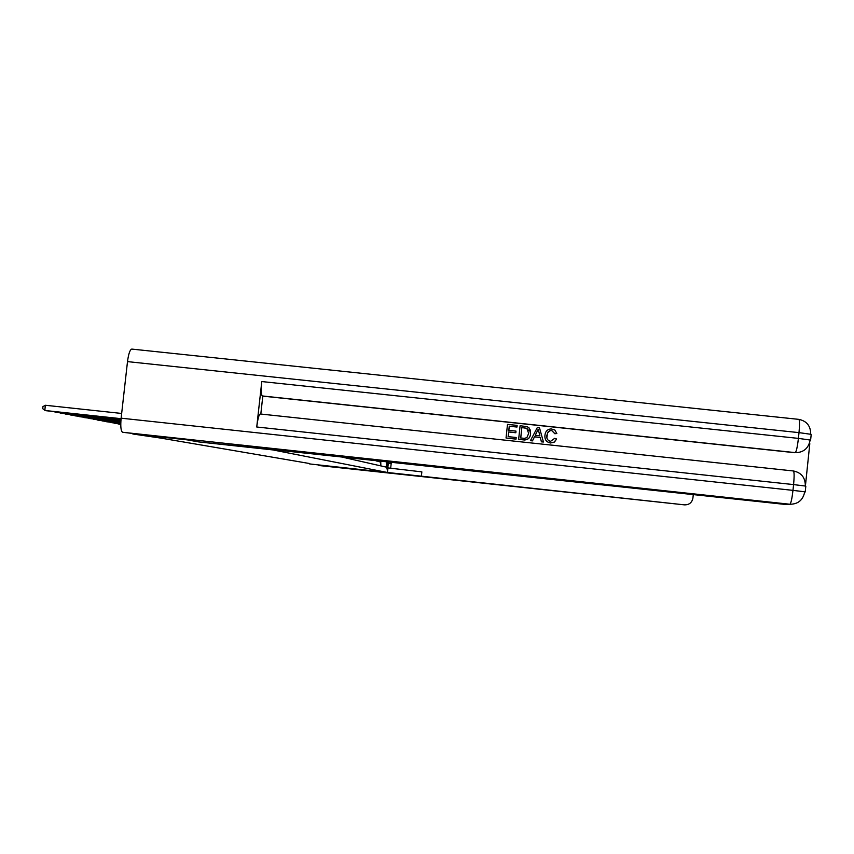 <?xml version="1.0" encoding="UTF-8"?>
<svg xmlns="http://www.w3.org/2000/svg" width="854" height="854" viewBox="0 0 854 854"><rect width="100%" height="100%" fill="white"/><g stroke="black" fill="none" stroke-linecap="round" stroke-linejoin="round"><path stroke-width="1.28" d="M372.173 459.879L372.942 459.964M373.444 460.018L374.201 460.103M374.703 460.157L375.44 460.231M375.941 460.285L376.593 461.053L376.667 460.37M377.158 460.423L377.788 461.352L377.884 460.498M378.365 460.552L378.962 461.651L379.08 460.626M379.55 460.68L379.432 461.758L380.126 461.939L380.254 460.754M309.703 463.551L160.99 438.134L132.829 434.003L187.261 439.874L198.726 441.924L272.896 449.642M387.278 461.512L386.883 468.974L387.865 461.576M272.864 449.642L783.737 504.276L789.886 504.244L122.581 432.273L187.133 439.853L198.683 441.913L272.832 449.919L387.47 472.486L684.502 504.863C689.167 504.895 691.975 502.654 692.914 498.106L693.299 494.53M388.463 461.64L387.278 472.443L309.66 463.946M338.237 456.217L386.179 467.106L386.798 461.459M380.863 465.9L380.724 460.808M684.502 504.863L318.958 465.515L387.289 472.443L388.303 463.22L389.979 463.647L390.78 461.886M391.356 461.95L390.662 468.302M386.969 463.071L387.823 463.167M387.47 472.486L387.972 467.907L421.844 471.878L421.353 476.383M556.829 433.458L554.854 433.672L551.727 430.501L550.595 430.501L548.022 432.007L546.87 435.359C546.368 438.529 547.585 440.525 550.51 441.347L554.716 438.337L556.594 438.988L554.075 442.233L550.52 442.938C546.368 442.116 544.51 439.522 544.948 435.156C545.354 431.409 547.403 429.316 551.076 428.889L554.833 429.989L556.829 433.533L554.854 433.736L551.727 430.565L549.613 430.822L547.531 432.957L546.88 437.622M556.594 438.988L554.513 442.009L550.52 442.991C546.379 442.169 544.521 439.586 544.959 435.22M543.443 442.009L541.415 441.849L540.304 437.483L534.487 436.864L532.48 440.888L530.441 440.675L537.305 427.544L539.482 427.779L543.443 442.009L541.393 441.785L540.294 437.419L534.465 436.8L532.458 440.835L530.419 440.611M517.129 425.399L516.958 426.979L509.262 426.157L508.803 430.352L515.976 431.11L515.805 432.69L508.632 431.921L508.13 436.64L516.179 437.504L516.04 439.137L506.038 438.006L507.5 424.374L517.129 425.399L516.99 427.043L509.304 426.231L508.856 430.352M515.976 431.11L515.848 432.754L508.674 431.985L508.173 436.65M805.397 486.054L809.805 443.674M261.783 381.557L798.405 438.39C797.422 446.823 796.376 451.563 795.266 452.62L262.295 395.946C261.164 394.665 260.993 389.872 261.783 381.557L256.734 427C257.769 418.844 258.943 414.51 260.267 413.987L793.377 470.97C794.284 471.739 794.348 476.276 793.579 484.592L256.734 427M260.812 414.041L262.808 396.128L794.85 452.716M530.259 429.893L530.601 433.725C530.27 437.654 528.22 439.746 524.452 440.002L518.634 439.351L520.097 425.719L527.153 426.669L529.042 427.854L530.58 433.661C530.249 437.59 528.199 439.682 524.42 439.938L518.634 439.351M122.581 432.273L122.549 432.263C120.862 431.067 120.393 426.37 121.129 418.182L127.502 361.616C128.548 353.802 129.979 349.617 131.783 349.083L798.832 419.367C799.686 420.2 799.75 424.619 799.002 432.626L127.502 361.616M516.179 437.504L516.04 439.137M516.008 439.073L506.038 438.006M520.726 437.985L524.452 438.348L526.865 437.664L528.658 433.416L526.843 428.313L521.858 427.491L520.726 437.985M521.858 427.491L520.759 437.985M528.445 430.32L526.875 428.388L521.89 427.566M537.017 431.654L535.212 435.284L539.877 435.786L538.223 429.242L535.266 435.294M539.877 435.786L538.244 429.306L537.038 431.729M118.781 424.011L120.756 424.459M118.428 423.979L120.756 424.534M114.788 423.264L120.756 424.15M114.436 423.232L120.756 424.224M110.721 422.506L120.766 423.83M110.358 422.463L120.766 423.904M106.59 421.727L120.766 423.499M106.216 421.695L120.766 423.584M102.373 420.937L120.777 423.168M102 420.894L120.777 423.253M98.071 420.136L120.788 422.837M97.698 420.093L120.788 422.922M93.694 419.314L120.798 422.495M93.31 419.271L120.798 422.581M89.232 418.481L120.809 422.143M88.837 418.439L120.809 422.228M84.685 417.627L120.83 421.791M84.279 417.585L120.82 421.876M80.052 416.752L120.852 421.428M79.635 416.709L120.841 421.513M75.312 415.866L120.873 421.054M74.896 415.823L120.862 421.15M70.487 414.969L120.894 420.68M70.06 414.916L120.894 420.766M65.566 414.041L120.926 420.285M65.128 413.998L120.916 420.392M60.538 413.101L120.958 419.901M60.1 413.058L120.948 419.997M55.414 412.14L120.99 419.495M54.955 412.087L120.98 419.602M50.172 411.158L121.033 419.09M49.713 411.105L121.022 419.197M121.663 413.453L45.379 405.266L44.792 410.475L121.076 418.673M45.379 405.266L42.935 406.621L42.7 408.703L46.137 410.721L121.065 418.78M121.129 418.182L792.982 490.367L793.579 484.592L805.333 486.043C805.386 477.621 801.394 472.604 793.377 470.97L260.267 413.987M796.238 452.684C804.052 452.161 808.674 447.944 810.126 440.023L798.405 438.39L799.002 432.626L810.724 434.28C810.702 425.975 806.731 421.001 798.832 419.367L131.783 349.083M811.183 434.601L810.585 440.333M789.907 504.244C798.106 504.212 803.048 500.06 804.735 491.797L792.982 490.367C792.01 498.693 790.985 503.326 789.907 504.244L122.549 432.263M805.813 486.225L805.215 491.968"/></g></svg>
